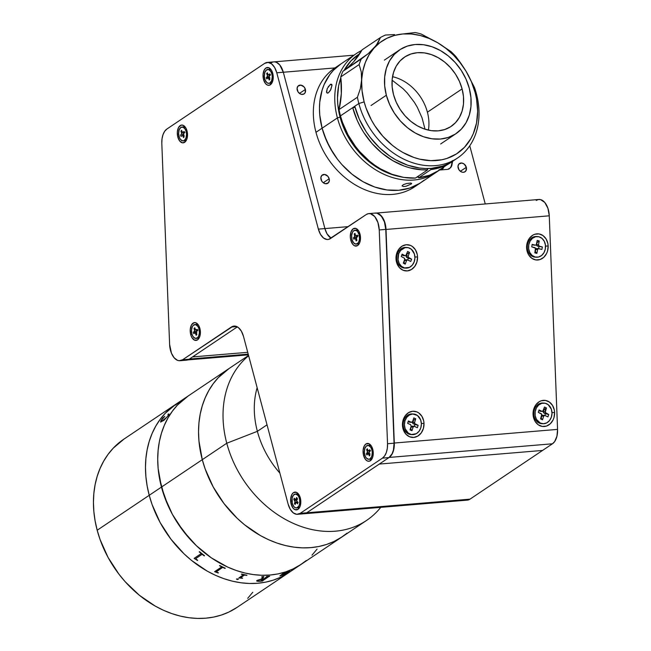 <?xml version="1.0" encoding="UTF-8"?>
<svg xmlns="http://www.w3.org/2000/svg" width="651" height="651" viewBox="0 0 651 651"><rect width="100%" height="100%" fill="white"/><g stroke="black" fill="none" stroke-linecap="round" stroke-linejoin="round"><path stroke-width="0.98" d="M306.255 560.552L299.924 565.158L293.064 568.933L285.74 571.863L278.026 573.905L269.986 575.036L261.702 575.264L253.255 574.573L244.727 572.97L236.199 570.479L227.752 567.111L211.429 557.907L196.39 545.717L183.208 530.996L172.385 514.331L164.345 496.347L159.389 477.736L158.136 468.427L157.721 459.224L158.136 450.223L159.389 441.508L161.464 433.167L164.345 425.282L167.999 417.926L172.385 411.163L177.471 405.06L188.269 395.914L177.471 405.06L172.385 411.163L167.999 417.926L164.345 425.282L161.464 433.167L159.389 441.508L158.136 450.223L157.721 459.224L158.136 468.427L161.464 487.078A101.385 79.682 -123.9 0 1 188.212 395.954A101.385 79.682 56.1 0 0 161.464 487.078A101.385 79.682 56.1 0 0 301.242 564.295A101.385 79.682 -123.9 0 1 161.464 487.078L202.282 459.671L161.464 487.078L167.991 505.461L172.385 514.331L177.471 522.867L189.531 538.637L196.39 545.717L211.429 557.907L227.752 567.111L236.199 570.479L244.727 572.97L253.255 574.573L261.702 575.264L269.986 575.036L278.026 573.905L285.74 571.863L293.064 568.933L301.299 564.254M123.983 439.075L113.184 448.222L108.099 454.325L103.712 461.079L100.059 468.443L97.186 476.329L95.111 484.67L93.858 493.385L93.435 502.385L93.858 511.588L95.111 520.898L97.186 530.24L149.225 495.297L97.186 530.24A101.385 79.682 56.1 0 0 236.956 607.456L288.995 572.514A101.385 79.682 -123.9 0 1 149.225 495.297A101.385 79.682 56.1 0 0 288.995 572.514L342.06 536.888A101.385 79.682 -123.9 0 1 202.282 459.671L198.954 441.02L198.539 431.816L198.954 422.816L200.207 414.109L202.282 405.768L205.163 397.883L208.808 390.519L213.202 383.756L218.288 377.661L229.079 368.515L218.288 377.661L213.202 383.756L208.808 390.519L205.163 397.883L202.282 405.768L200.207 414.109L198.954 422.816L198.539 431.816L198.954 441.02L202.282 459.671A101.385 79.682 -123.9 0 1 229.03 368.547A101.385 79.682 56.1 0 0 202.282 459.671A101.385 79.682 56.1 0 0 342.06 536.888L366.546 520.45A101.385 79.682 -123.9 0 1 226.768 443.233A101.385 79.682 56.1 0 0 295.847 524.478A101.385 79.682 56.1 0 0 380.745 507.357A101.385 79.682 -123.9 0 1 366.546 520.45M347.064 533.153L340.742 537.75L333.882 541.534L326.558 544.456L318.844 546.498L310.804 547.637L302.52 547.865L294.073 547.174L285.545 545.571L277.017 543.072L268.57 539.712L260.286 535.504L244.524 524.755L237.2 518.31L224.017 503.597L213.194 486.924L205.155 468.94L202.282 459.671L205.155 468.94L213.194 486.924L224.017 503.597L237.2 518.31L244.524 524.755L260.286 535.504L268.57 539.712L277.017 543.072L285.545 545.571L294.073 547.174L302.52 547.865L310.804 547.637L318.844 546.498L326.558 544.456L333.882 541.534L342.109 536.855M311.984 555.181L317.078 549.086L311.984 555.181M260.245 579.455A101.385 79.682 56.1 0 0 260.262 579.414L258.113 580.602L259.497 581.091A101.385 79.682 56.1 0 0 260.205 581.042L263.761 579.008A101.385 79.682 -123.9 0 1 262.345 579.105L260.221 579.463M176.022 404.141L165.224 413.287L160.138 419.382L155.752 426.145L152.098 433.501L149.225 441.394L147.15 449.735L145.897 458.442L145.474 467.442L145.897 476.646L147.15 485.963L149.225 495.297L161.464 487.078L149.225 495.297A101.385 79.682 -123.9 0 1 175.973 404.173L123.934 439.108A101.385 79.682 56.1 0 0 97.186 530.24L100.059 539.508L108.099 557.492L118.921 574.158L125.244 581.799L139.428 595.315L155.19 606.065L163.466 610.272L171.913 613.633L180.441 616.131L188.969 617.734L197.416 618.426L205.7 618.198L213.74 617.058L221.462 615.016L228.786 612.095L237.013 607.416M247.705 598.342L252.791 592.247M179.407 402.017L183.452 399.185A101.385 79.682 -123.9 0 1 183.696 399.014L178.26 403.392L179.407 402.017A101.385 79.682 56.1 0 0 175.973 404.173A101.385 79.682 -123.9 0 1 179.375 402.041L178.984 402.269M197.383 560.495A101.385 79.682 -123.9 0 1 196.651 559.933L194.258 558.477A101.385 79.682 -123.9 0 1 194.128 558.371L201.004 553.741L200.695 553.098A101.385 79.682 -123.9 0 1 199.239 551.885L199.54 551.682A101.385 79.682 56.1 0 0 204.52 555.694L204.227 555.897A101.385 79.682 -123.9 0 1 202.73 554.742L201.9 554.457L195.935 558.452L196.203 559.152A101.385 79.682 56.1 0 0 197.676 560.291L197.383 560.495M218.142 573.026A101.385 79.682 -123.9 0 1 217.344 572.652L214.749 571.741A101.385 79.682 -123.9 0 1 214.602 571.668L221.421 567.094L221.112 566.557A101.385 79.682 -123.9 0 1 219.501 565.711L219.794 565.516A101.385 79.682 56.1 0 0 225.279 568.225L224.986 568.429A101.385 79.682 -123.9 0 1 223.35 567.664L222.463 567.526L216.498 571.529L216.824 572.066A101.385 79.682 56.1 0 0 218.435 572.823L218.142 573.026M244.206 575.199L240.829 577.47L241.114 577.852A101.385 79.682 56.1 0 0 242.62 578.145L242.318 578.348A101.385 79.682 -123.9 0 1 241.611 578.21L239.015 577.925A101.385 79.682 -123.9 0 1 238.876 577.893L243.271 574.939L242.888 574.613A101.385 79.682 -123.9 0 1 241.383 574.247L241.676 574.044A101.385 79.682 56.1 0 0 246.981 575.215L246.688 575.419A101.385 79.682 -123.9 0 1 245.183 575.118L244.206 575.199M237.2 579.553L236.744 578.894L238.559 579.048L237.2 579.553M257.023 580.423L261.482 578.991L262.508 577.014L262.117 576.827A101.385 79.682 -123.9 0 1 261.718 576.835L262.011 576.631A101.385 79.682 56.1 0 0 263.875 576.607L262.662 578.902A101.385 79.682 56.1 0 0 264.054 578.804L266.755 576.648A101.385 79.682 -123.9 0 1 266.373 576.672L266.674 576.477A101.385 79.682 56.1 0 0 269.685 576.216L269.392 576.412A101.385 79.682 -123.9 0 1 269.009 576.452L262.459 580.855A101.385 79.682 56.1 0 0 262.841 580.814L262.54 581.009A101.385 79.682 -123.9 0 1 258.748 581.319L256.836 581.156L257.023 580.423M284.463 573.995L287.124 572.066A101.385 79.682 -123.9 0 1 286.814 572.18L287.115 571.985A101.385 79.682 56.1 0 0 289.654 570.919L289.361 571.122A101.385 79.682 -123.9 0 1 289.06 571.252L284.772 574.076A101.385 79.682 56.1 0 0 285.293 573.856L284.992 574.052A101.385 79.682 -123.9 0 1 284.56 574.247L283.234 574.849A101.385 79.682 -123.9 0 1 283.104 574.906L279.881 575.964L282.925 573.572A101.385 79.682 -123.9 0 1 282.615 573.669L282.908 573.466A101.385 79.682 56.1 0 0 285.537 572.579L285.236 572.782A101.385 79.682 -123.9 0 1 284.926 572.888L280.768 575.582L284.463 573.995M248.56 355.438L175.973 404.173A101.385 79.682 56.1 0 0 149.225 495.297L152.098 504.566L160.138 522.55L170.961 539.223L184.143 553.936L191.467 560.381L207.23 571.13L215.505 575.329L223.952 578.698L232.48 581.197L241.008 582.791L249.455 583.483L257.739 583.263L265.779 582.124L273.501 580.082L280.825 577.152L289.052 572.481M268.106 576.729L262.223 580.684L268.106 576.729M261.775 576.794A101.344 79.658 56.1 0 0 262.109 576.794L262.499 576.892M262.687 578.861A101.344 79.658 -123.9 0 1 262.654 578.861L263.867 576.566M266.438 576.631A101.344 79.658 56.1 0 0 266.747 576.615L267.097 576.688M262.101 580.806L269.001 576.42A101.344 79.658 56.1 0 0 269.376 576.379L269.604 576.225M256.665 580.749L258.74 581.278A101.344 79.658 56.1 0 0 262.532 580.977L262.76 580.822M258.081 580.895L259.253 579.781L262.337 579.064A101.344 79.658 56.1 0 0 263.745 578.967L263.688 579.008M266.674 576.477A101.385 79.682 56.1 0 0 269.685 576.216M168.601 415.126L163.995 420.31L160.585 422.027L162.66 418.04L164.776 416.388L161.261 420.334L161.033 421.018L162.294 420.815L166.99 417.071L168.617 414.736L167.901 414.459L168.267 414.052L169.024 414.012L168.601 415.126M164.809 416.412L162.685 418.064L160.813 420.888L160.724 422.117M168.422 414.288L168.349 415.33L166.331 417.82L162.807 420.562L161.066 421.042M169.048 414.036L167.934 414.484M194.161 558.346A101.344 79.658 56.1 0 0 194.275 558.444L196.667 559.901A101.344 79.658 56.1 0 0 197.391 560.462L197.668 560.283M199.271 551.861A101.344 79.658 56.1 0 0 200.72 553.073L201.061 553.635M195.951 558.428L201.916 554.432L202.746 554.709A101.344 79.658 56.1 0 0 204.243 555.864L204.512 555.685M180.685 401.431L178.374 403.091L180.685 401.431M284.674 574.076L289.044 571.22A101.344 79.658 56.1 0 0 289.337 571.09L289.451 571.017M283.218 574.817L284.536 574.206A101.344 79.658 56.1 0 0 284.975 574.019L285.081 573.946M279.865 575.932L283.722 574.442M282.729 573.588A101.344 79.658 56.1 0 0 282.908 573.531L283.218 573.515M280.915 575.565L284.91 572.856A101.344 79.658 56.1 0 0 285.219 572.742L285.382 572.636M286.969 572.083A101.344 79.658 56.1 0 0 287.107 572.026L287.384 571.985M179.351 402.172L177.552 403.832M176.73 404.051L175.664 405.044M182.874 399.673L179.351 402.058M183.932 398.908L183.72 399.047A101.344 79.658 56.1 0 0 183.476 399.218L183.899 398.941M181.954 400.357L181.393 400.894M180.709 401.464L178.415 403.075M236.484 579.081L237.469 579.536L238.559 579.008M240.715 577.657L244.288 575.118L245.175 575.085A101.344 79.658 56.1 0 0 246.688 575.378L246.941 575.207M238.917 577.868A101.344 79.658 56.1 0 0 239.015 577.893L241.602 578.178A101.344 79.658 56.1 0 0 242.318 578.316L242.579 578.137M241.423 574.223A101.344 79.658 56.1 0 0 242.888 574.581L243.303 574.849M214.635 571.651A101.344 79.658 56.1 0 0 214.757 571.708L217.353 572.62A101.344 79.658 56.1 0 0 218.142 572.994L218.41 572.815M219.533 565.695A101.344 79.658 56.1 0 0 221.12 566.525L221.486 567.013M216.425 571.765L222.471 567.493L223.358 567.631A101.344 79.658 56.1 0 0 224.994 568.396L225.254 568.217M466.319 167.307L460.371 171.294L466.319 167.307A4.972 3.906 -123.9 0 1 465.009 171.774A4.972 3.906 -123.9 0 1 458.158 167.991A4.972 3.906 -123.9 0 1 459.468 163.523A4.972 3.906 -123.9 0 1 466.319 167.307L464.244 164.117L461.819 163.019L458.939 163.971L457.987 166.184L458.939 169.748L460.998 171.709L462.649 172.279L464.244 172.149L465.994 170.7L466.319 167.307M329.178 178.765L323.238 182.752L329.178 178.765A4.972 3.906 -123.9 0 1 327.868 183.232A4.972 3.906 -123.9 0 1 321.016 179.44A4.972 3.906 -123.9 0 1 322.326 174.981A4.972 3.906 -123.9 0 1 329.178 178.765L327.803 176.234L324.678 174.476L321.797 175.42L320.853 177.633L321.797 181.198L323.083 182.638L325.516 183.737L328.397 182.785L329.341 180.571L329.178 178.765M305.409 89.431L299.468 93.418L305.409 89.431A4.972 3.906 -123.9 0 1 304.098 93.89A4.972 3.906 -123.9 0 1 297.247 90.107A4.972 3.906 -123.9 0 1 298.557 85.639A4.972 3.906 -123.9 0 1 305.409 89.431L304.033 86.9L300.908 85.135L298.028 86.087L297.084 88.3L298.028 91.864L300.087 93.825L301.747 94.395L304.033 93.939L305.091 92.816L305.409 89.431M192.558 356.927L247.73 352.321L192.558 356.927L237.338 326.867L189.156 359.214L182.622 359.759A15.901 9.008 85.2 0 1 179.985 360.719A15.901 9.008 85.2 0 1 170.497 350.352A15.901 9.008 85.2 0 1 169.61 344.379L161.814 143.415A15.901 9.008 85.2 0 1 166.9 129.02L164.687 131.274L163.019 134.627L162.026 138.793L161.814 143.415L169.61 344.379L171.433 353.151L174.077 357.7L177.422 360.296L179.196 360.727L182.622 359.759L189.156 359.214L237.338 326.867M184.021 136.881L183.997 136.295M331.074 238.16L327.046 233.864L324.914 228.582L318.38 229.128L320.52 234.409L323.571 238.054L327.079 239.503L328.836 239.324L366.228 214.553L330.505 238.535A15.901 9.008 85.2 0 1 327.868 239.495A15.901 9.008 85.2 0 1 318.38 229.128L276.781 72.79L274.649 67.509L271.589 63.871L268.082 62.423L264.656 63.383A15.901 9.008 85.2 0 1 267.292 62.423A15.901 9.008 85.2 0 1 276.781 72.79L318.38 229.128L324.914 228.582A15.901 9.008 -94.8 0 0 331.074 238.16A15.901 9.008 85.2 0 1 324.914 228.582L348.228 226.638L324.914 228.582L283.315 72.245L334.923 67.94L283.315 72.245A15.901 9.008 -94.8 0 0 273.827 61.878A15.901 9.008 85.2 0 1 283.315 72.245L276.781 72.79L283.315 72.245L279.735 64.897L276.39 62.301L274.616 61.878M271.19 62.838A15.901 9.008 85.2 0 1 273.827 61.878L267.292 62.423M469.762 145.759L485.247 203.958L469.762 145.759M425.03 129.215L422.043 117.847L417.315 107.269L414.321 102.248L407.225 92.971L403.189 88.813L392.097 80.171M536.261 200.435L538.353 199.548L540.558 199.605L544.773 202.453L547.93 208.312L549.273 215.815L557.565 429.391L394.303 443.03L386.019 229.453L549.273 215.815L386.019 229.453L384.668 221.95L383.276 218.712L379.484 214.228L377.189 213.211A15.901 9.008 85.2 0 1 386.019 229.453L394.294 445.365L393.098 451.81L391.422 455.171L389.208 457.425L379.313 464.073L542.568 450.435L469.989 499.162L306.727 512.801A15.901 9.008 85.2 0 1 304.09 513.761A15.901 9.008 -94.8 0 0 306.727 512.801L379.313 464.073L542.568 450.435L552.471 443.787A15.901 9.008 -94.8 0 0 557.565 429.391L394.303 443.03A15.901 9.008 85.2 0 1 389.208 457.425L552.471 443.787L554.685 441.533L556.947 436.17L557.565 429.391L549.273 215.815A15.901 9.008 -94.8 0 0 538.898 199.475L375.635 213.113M297.564 514.306L467.353 500.123A15.901 9.008 -94.8 0 0 469.989 499.162L300.201 513.346L382.446 458.125L388.972 457.58A15.901 9.008 -94.8 0 0 394.067 443.185L387.532 443.738A15.901 9.008 85.2 0 1 382.446 458.125L388.972 457.58L306.727 512.801L300.201 513.346A15.901 9.008 85.2 0 1 297.564 514.306A15.901 9.008 85.2 0 1 288.076 503.939L243.507 336.437L288.076 503.939L290.208 509.22L293.267 512.866L296.775 514.314L300.201 513.346L382.446 458.125L384.66 455.871L386.328 452.518L387.321 448.352L387.532 443.738L394.067 443.185L385.766 229.396A15.901 9.008 -94.8 0 0 375.391 213.048L368.865 213.593A15.901 9.008 85.2 0 1 379.24 229.941L385.766 229.396L384.424 221.893L381.266 216.026L377.051 213.178L374.846 213.129M466.564 500.131L469.989 499.162L552.471 443.787L389.208 457.425L379.313 464.073L542.568 450.435M268.92 76.899A4.769 2.702 -94.8 0 0 269.107 77.77L269.107 77.77A4.769 2.702 -94.8 0 0 269.107 77.778M269.302 78.397A4.769 2.702 -94.8 0 0 269.774 79.406M263.533 79.495L264.802 79.105L263.533 79.495A8.943 5.07 85.2 0 1 264.811 69.079A8.943 5.07 85.2 0 1 271.052 69.649A8.943 5.07 85.2 0 1 272.72 73.327A8.943 5.07 85.2 0 1 272.134 82.596A8.943 5.07 85.2 0 1 263.533 79.495L263.069 74.32L264.306 69.852L265.893 68.038L268.822 67.737L271.516 70.357L272.72 73.327L273.184 78.502L271.939 82.97L269.416 85.232L267.423 85.086L265.543 83.629L263.533 79.495M266.633 78.535L267.415 78.291L266.633 78.535M296.604 501.986A4.769 2.702 -94.8 0 0 296.693 502.36L296.197 502.515L296.693 502.36A4.769 2.702 -94.8 0 0 296.718 502.474M291.119 504.086L292.389 503.695L291.119 504.086A8.943 5.07 85.2 0 1 292.405 493.67A8.943 5.07 85.2 0 1 298.638 494.239A8.943 5.07 85.2 0 1 300.306 497.925A8.943 5.07 85.2 0 1 299.72 507.194A8.943 5.07 85.2 0 1 291.119 504.086L290.655 498.918L291.892 494.443L293.479 492.628L296.408 492.327L299.102 494.955L300.306 497.925L300.77 503.093L300.111 506.258L297.938 509.383L295.017 509.684L293.129 508.219L291.119 504.086M294.634 503.003L295.993 502.58L294.634 503.003M363.567 455.448L364.837 455.057L363.567 455.448A8.943 5.07 85.2 0 1 364.845 445.032A8.943 5.07 85.2 0 1 371.086 445.601A8.943 5.07 85.2 0 1 372.746 449.28A8.943 5.07 85.2 0 1 372.169 458.548A8.943 5.07 85.2 0 1 363.567 455.448L363.103 450.272L364.34 445.805L365.927 443.99L368.857 443.689L371.55 446.309L373.096 450.972L372.982 456.107L371.973 458.922L369.451 461.177L367.457 461.038L365.577 459.582L363.567 455.448M183.395 135.318A4.769 2.702 -94.8 0 0 183.395 135.327L183.362 135.327A4.769 2.702 -94.8 0 1 183.216 134.44M183.59 135.945A4.769 2.702 -94.8 0 0 184.062 136.954M177.821 137.044L179.09 136.653L177.821 137.044A8.943 5.07 85.2 0 1 179.106 126.628A8.943 5.07 85.2 0 1 185.34 127.197A8.943 5.07 85.2 0 1 187.008 130.875A8.943 5.07 85.2 0 1 186.422 140.144A8.943 5.07 85.2 0 1 177.821 137.044L177.357 131.868L178.594 127.401L181.124 125.147L183.11 125.285L185.804 127.905L187.008 130.875L187.512 134.318L186.821 139.208L185.494 141.576L182.711 142.878L179.831 141.177L177.821 137.044M180.921 136.083L181.702 135.839L180.921 136.083M356.398 238.591A4.769 2.702 -94.8 0 0 356.569 239.153L355.682 239.251L356.146 240.951L356.886 240.292M350.808 240.26L352.077 239.869L350.808 240.26A8.943 5.07 85.2 0 1 352.093 229.844A8.943 5.07 85.2 0 1 358.327 230.413A8.943 5.07 85.2 0 1 359.995 234.1A8.943 5.07 85.2 0 1 359.409 243.368A8.943 5.07 85.2 0 1 350.808 240.26L350.303 236.826L350.995 231.927L353.167 228.802L356.097 228.501L358.791 231.129L359.995 234.1L360.459 239.267L359.8 242.432L357.627 245.557L354.697 245.858L352.818 244.394L350.808 240.26M190.702 334.598L191.972 334.207L190.702 334.598A8.943 5.07 85.2 0 1 191.98 324.182A8.943 5.07 85.2 0 1 198.221 324.751A8.943 5.07 85.2 0 1 199.881 328.43A8.943 5.07 85.2 0 1 199.304 337.698A8.943 5.07 85.2 0 1 190.702 334.598L190.238 329.422L191.475 324.955L193.998 322.701L195.992 322.839L198.677 325.459L200.231 330.122L200.117 335.257L199.108 338.072L197.522 339.887L194.592 340.188L191.899 337.568L190.702 334.598M179.985 360.719L186.52 360.174A15.901 9.008 -94.8 0 0 189.156 359.214L187.488 360.003L183.948 359.751M301.527 513.338L303.301 513.769L306.727 512.801L388.972 457.58L392.105 453.771L393.448 449.971L394.067 443.185L385.766 229.396L379.24 229.941L377.889 222.439L374.74 216.571L370.525 213.723L368.32 213.674L366.228 214.553A15.901 9.008 85.2 0 1 368.865 213.593M231.382 327.03A15.901 9.008 85.2 0 1 234.018 326.07A15.901 9.008 85.2 0 1 243.507 336.437L241.366 331.156L238.315 327.51L234.808 326.061L233.05 326.241L182.622 359.759L231.382 327.03L236.777 326.574L231.382 327.03M264.656 63.383L166.9 129.02L264.656 63.383M324.914 228.582L283.315 72.245L324.914 228.582M379.24 229.941L387.532 443.738L379.24 229.941M196.041 331.579A4.769 2.702 -94.8 0 0 196.244 332.759M356.138 237.143A4.769 2.702 -94.8 0 0 356.349 238.437M296.84 497.795A4.769 2.702 -94.8 0 0 296.563 498.739M533.063 414.329L533.763 414.052L533.063 414.329A13.118 10.782 -86.9 0 1 543.333 400.349A13.118 10.782 -86.9 0 1 554.611 412.531A13.118 10.782 -86.9 0 1 544.35 426.511A13.118 10.782 -86.9 0 1 533.063 414.329L533.69 409.251L535.863 404.816L539.248 401.683L541.241 400.772L545.44 400.422L549.403 402.049L552.52 405.41L554.31 409.992L554.611 412.531L551.983 412.596L554.611 412.531L553.993 417.6L553.081 419.952L550.25 423.809L546.441 426.088L542.234 426.438L538.279 424.81L535.163 421.449L533.372 416.868L533.063 414.329M402.456 425.241L403.156 424.957L402.456 425.241A13.118 10.782 -86.9 0 1 412.726 411.253A13.118 10.782 -86.9 0 1 424.004 423.435A13.118 10.782 -86.9 0 1 413.743 437.423A13.118 10.782 -86.9 0 1 402.456 425.241L403.083 420.164L405.256 415.72L408.641 412.596L412.726 411.253L416.884 411.904L418.796 412.962L421.905 416.323L423.703 420.904L424.004 423.435L421.376 423.508L424.004 423.435L423.378 428.513L421.213 432.956L417.828 436.08L413.743 437.423L409.577 436.772L405.972 434.225L403.474 430.173L402.456 425.241M395.995 258.732L396.695 258.447L395.995 258.732A13.118 10.782 -86.9 0 1 406.265 244.743A13.118 10.782 -86.9 0 1 417.543 256.925A13.118 10.782 -86.9 0 1 407.282 270.914A13.118 10.782 -86.9 0 1 395.995 258.732L396.622 253.654L398.794 249.211L402.18 246.086L406.265 244.743L410.423 245.394L412.335 246.452L415.452 249.813L417.242 254.395L417.543 256.925L414.915 256.999L417.543 256.925L416.917 262.003L414.752 266.446L411.367 269.571L407.282 270.914L403.115 270.263L399.511 267.716L397.012 263.663L395.995 258.732M526.602 247.819L527.302 247.543L526.602 247.819A13.118 10.782 -86.9 0 1 536.872 233.839A13.118 10.782 -86.9 0 1 548.158 246.021A13.118 10.782 -86.9 0 1 537.889 260.001A13.118 10.782 -86.9 0 1 526.602 247.819L527.229 242.742L529.401 238.307L532.787 235.174L534.78 234.262L538.987 233.912L542.942 235.54L546.059 238.901L547.849 243.482L548.158 246.021L545.522 246.086L548.158 246.021L547.532 251.091L546.62 253.442L543.788 257.3L539.98 259.578L535.773 259.928L531.818 258.301L528.702 254.94L527.619 252.759L526.602 247.819M545.465 410.871A6.762 5.55 93.1 0 0 544.7 409.113M248.21 354.128L189.417 359.043L248.21 354.128M544.065 403.091L542.82 403.018A10.335 8.496 93.1 0 0 533.975 411.237A10.335 8.496 93.1 0 0 539.044 422.987A10.335 8.496 93.1 0 0 541.689 423.663L542.934 423.736A10.335 8.496 -86.9 0 1 540.289 423.06L539.044 422.987L540.289 423.06A10.335 8.496 -86.9 0 1 535.22 411.302A10.335 8.496 -86.9 0 1 544.065 403.091A10.335 8.496 -86.9 0 1 546.71 403.766A10.335 8.496 -86.9 0 1 551.779 415.517A10.335 8.496 -86.9 0 1 542.934 423.736M541.762 415.257L540.558 418.894L542.495 419.805L540.924 417.796L542.495 419.805L540.558 418.894L541.762 414.345L538.263 412.319L541.225 413.719A1.196 0.976 -86.9 0 1 541.762 415.257M540.525 411.318L538.833 410.618L542.771 411.318L544.513 407.021L546.449 407.925L545.237 412.474L548.736 414.5L547.947 416.876L544.602 415.403L543.699 416.168L541.835 416.062L543.113 415.379A1.196 0.976 93.1 0 0 541.835 416.062L543.699 416.168A1.196 0.976 -86.9 0 1 544.985 415.476L547.947 416.876L548.736 414.5L545.432 413.719L544.863 415.436L545.432 413.719L548.736 414.5L545.774 413.108L543.902 413.003L545.432 413.719L543.902 413.003L545.774 413.108A1.196 0.976 -86.9 0 1 545.237 411.562L543.365 411.465A1.196 0.976 93.1 0 0 543.902 413.003L543.292 411.92L543.992 409.593L546.449 407.925L544.513 407.021L543.3 410.651A1.196 0.976 -86.9 0 1 542.023 411.342L540.151 411.237A1.196 0.976 93.1 0 0 540.46 411.318L542.324 411.416M539.052 409.943L538.263 412.319L539.052 409.943L542.023 411.342L539.052 409.943M540.289 423.06L543.544 423.736L546.791 422.849L549.542 420.522L551.373 417.112L551.999 413.133L551.34 409.202L548.191 404.67L545.115 403.229L541.803 403.335L538.743 404.979L536.408 407.9L535.155 411.668L535.171 415.696L536.457 419.374L540.289 423.06M543.699 416.168L542.495 419.805L543.699 416.168M541.835 416.062L541.217 417.934L541.835 416.062M413.458 413.995L412.213 413.93A10.335 8.496 93.1 0 0 403.718 420.733L404.963 420.798A10.335 8.496 -86.9 0 1 413.458 413.995A10.335 8.496 -86.9 0 1 420.815 427.837A10.335 8.496 -86.9 0 1 412.327 434.64A10.335 8.496 -86.9 0 1 404.963 420.798L403.718 420.733A10.335 8.496 93.1 0 0 411.082 434.575L412.327 434.64M414.402 426.356L417.389 427.683L418.145 425.29L414.825 424.542L414.272 426.307L414.825 424.542L418.145 425.29L417.389 427.683L414.028 426.283L413.133 427.072L411.269 426.966L410.675 428.846L411.977 430.734L413.133 427.072L411.977 430.734L410.39 428.724L411.269 426.966L413.133 427.072A1.196 0.976 -86.9 0 1 414.402 426.356M409.886 422.255L408.193 421.596L409.512 422.182L412.441 421.97L413.808 417.909L415.753 418.772L414.597 422.434L412.734 422.336A1.196 0.976 93.1 0 0 413.295 423.858L415.159 423.964A1.196 0.976 -86.9 0 1 414.597 422.434L415.753 418.772L413.328 420.448L412.734 422.336L414.597 422.434L414.833 423.72L418.145 425.29L412.97 423.622L413.328 420.448L415.753 418.772L413.808 417.909L412.644 421.571A1.196 0.976 -86.9 0 1 411.383 422.287L409.512 422.182A1.196 0.976 93.1 0 0 410.097 422.214M411.383 422.287L408.389 420.961L407.64 423.345L410.626 424.672L407.64 423.345L408.389 420.961L411.383 422.287M410.032 429.863L411.977 430.734L410.032 429.863L411.188 426.202L410.032 429.863M420.815 427.837L421.392 423.858L420.668 419.936L417.446 415.476L412.693 413.995L409.455 414.964L406.745 417.348L404.963 420.798L404.393 424.786L405.117 428.7L408.34 433.159L411.432 434.534L416.331 433.68L419.041 431.287L420.815 427.837M411.188 426.202L410.626 424.672M412.539 426.25L411.269 426.966A1.196 0.976 93.1 0 1 412.539 426.25M406.997 247.486L405.752 247.421A10.335 8.496 93.1 0 0 397.452 253.662L398.697 253.735A10.335 8.496 -86.9 0 1 406.997 247.486A10.335 8.496 -86.9 0 1 414.166 261.889A10.335 8.496 -86.9 0 1 405.866 268.131A10.335 8.496 -86.9 0 1 398.697 253.735L397.452 253.662A10.335 8.496 93.1 0 0 404.621 268.066L405.866 268.131M407.843 259.952L410.757 261.482L411.627 259.147L408.34 258.301L407.746 259.904L408.34 258.301L411.627 259.147L410.757 261.482L407.469 259.855L406.541 260.579L404.678 260.473L403.994 262.312L405.215 264.151L406.541 260.579L405.215 264.151L403.685 262.15L404.678 260.473L406.541 260.579A1.196 0.976 -86.9 0 1 407.843 259.952M403.522 255.664L401.83 254.866L403.156 255.566L405.768 255.68L407.648 251.465L409.552 252.466L408.226 256.046L406.354 255.949A1.196 0.976 93.1 0 0 406.842 257.511L408.706 257.609A1.196 0.976 -86.9 0 1 408.226 256.046L409.552 252.466L407.038 254.102L406.354 255.949L408.226 256.046L408.397 257.348L411.627 259.147L408.706 257.609L406.842 257.511L408.34 258.301L406.33 256.86L407.038 254.102L409.552 252.466L407.648 251.465L406.322 255.046A1.196 0.976 -86.9 0 1 405.02 255.672L403.156 255.566A1.196 0.976 93.1 0 0 403.498 255.664L405.361 255.762M405.02 255.672L402.106 254.134L401.236 256.47L402.106 254.134L405.02 255.672M403.311 263.15L405.215 264.151L403.311 263.15L404.637 259.57L403.311 263.15M404.157 258.008A1.196 0.976 -86.9 0 1 404.637 259.57L404.466 258.268L401.236 256.47M414.166 261.889L414.923 257.942L414.394 253.98L411.391 249.292L408.372 247.705L405.06 247.649L400.634 250.407L398.697 253.735L398.046 259.692L399.209 263.435L401.472 266.324L404.491 267.919L409.414 267.406L412.229 265.209L414.166 261.889M405.972 259.847L404.678 260.473A1.196 0.976 93.1 0 1 405.972 259.847M536.977 236.573A10.335 8.496 93.1 0 0 536.359 236.508A10.335 8.496 93.1 0 0 527.391 245.541A10.335 8.496 93.1 0 0 533.885 256.95A10.335 8.496 93.1 0 0 535.228 257.153L536.473 257.218A10.335 8.496 -86.9 0 1 535.13 257.015L533.885 256.95L535.13 257.015A10.335 8.496 -86.9 0 1 528.628 245.606A10.335 8.496 -86.9 0 1 537.604 236.582A10.335 8.496 -86.9 0 1 538.955 236.785A10.335 8.496 -86.9 0 1 545.448 248.194A10.335 8.496 -86.9 0 1 536.473 257.218M535.561 249.056L534.845 252.865L536.88 253.385L535.13 251.367L536.88 253.385L534.845 252.865L535.439 248.153L531.712 246.851L534.829 247.64A1.196 0.976 -86.9 0 1 535.561 249.056M533.82 245.053L532.111 244.711L535.683 245.158L536.318 244.654L537.197 240.414L539.24 240.935L537.018 242.685L539.24 240.935L538.515 244.752L536.652 244.646L538.515 244.752L539.248 246.159L537.384 246.054L542.373 246.957L538.987 246.469L542.373 246.957L541.901 249.439L538.393 248.641L537.604 249.569L535.732 249.471L536.912 248.544A1.196 0.976 93.1 0 0 535.732 249.471L537.604 249.569A1.196 0.976 -86.9 0 1 538.776 248.649L541.901 249.439L542.373 246.957L539.248 246.159A1.196 0.976 -86.9 0 1 538.515 244.752L539.24 240.935L537.197 240.414L536.481 244.231A1.196 0.976 -86.9 0 1 535.301 245.15L532.176 244.361L531.712 246.851L532.176 244.361L535.301 245.15L533.438 245.053A1.196 0.976 93.1 0 0 533.747 245.069M538.987 246.469L538.58 248.625L538.987 246.469L537.384 246.054L538.987 246.469M536.652 244.646A1.196 0.976 93.1 0 0 537.384 246.054L536.636 245.11L537.018 242.685L536.652 244.646M535.13 257.015L538.442 257.055L541.542 255.542L543.959 252.718L545.318 249.007L545.424 244.979L544.252 241.236L541.974 238.364L538.955 236.785L535.643 236.752L532.534 238.258L530.126 241.082L528.758 244.792L528.661 248.82L529.833 252.564L532.103 255.436L535.13 257.015M537.604 249.569L536.88 253.385L537.604 249.569M535.732 249.471L535.366 251.432L535.732 249.471M199.938 328.649L198.921 328.739A6.958 3.939 85.2 0 1 196.032 338.439A6.958 3.939 85.2 0 1 191.988 334.264A6.958 3.939 85.2 0 1 194.877 324.564A6.958 3.939 85.2 0 1 198.921 328.739L199.938 328.649M196.032 338.439L197.505 338.308A6.958 3.939 -94.8 0 0 199.662 336.852M195.56 329.935L194.535 330.016A1.196 0.675 85.2 0 1 194.275 331.587L196.236 331.424A1.196 0.675 -94.8 0 0 196.553 330.09M196.008 331.603L194.275 331.587L193.363 332.311L196.008 331.603M196.374 332.986A1.196 0.675 85.2 0 1 196.635 331.416L196.293 332.531L196.879 334.655L196.13 335.257L195.446 333.206L194.69 332.97A1.196 0.675 85.2 0 1 194.926 332.873A1.196 0.675 85.2 0 1 195.617 333.581L196.529 333.507L195.617 333.581L196.13 335.257L196.862 334.598M197.318 329.943L196.211 330.033A1.196 0.675 85.2 0 1 195.984 330.13A1.196 0.675 85.2 0 1 195.292 329.422L194.779 327.746L195.699 330.049L197.123 329.308L197.546 330.692L196.635 331.416M198.718 325.533A6.958 3.939 -94.8 0 0 196.342 324.442L194.877 324.564M191.988 334.264L192.989 336.494L195.137 338.333L197.391 337.869L198.571 336.323L199.409 332.742L198.921 328.739L197.92 326.509L195.772 324.67L193.518 325.134L192.338 326.68L191.5 330.26L191.988 334.264M194.69 332.97L193.778 333.694L193.363 332.311L194.6 330.928L194.031 328.348L194.779 327.746M186.845 130.322L185.779 130.412A6.958 3.939 85.2 0 1 183.159 140.876A6.958 3.939 85.2 0 1 179.375 137.483A6.958 3.939 85.2 0 1 181.995 127.01A6.958 3.939 85.2 0 1 185.779 130.412L186.845 130.322M183.159 140.876L184.624 140.754A6.958 3.939 -94.8 0 0 186.788 139.298M182.15 131.592L180.954 131.087L181.572 132.658L183.533 132.495L181.572 132.658A1.196 0.675 85.2 0 1 181.426 134.285L183.387 134.122A1.196 0.675 -94.8 0 0 183.533 132.495L183.558 135.31M184.2 136.808L183.582 135.237L184.2 136.808L183.509 137.573L182.695 135.66L181.938 135.587A1.196 0.675 85.2 0 1 182.239 135.416A1.196 0.675 85.2 0 1 182.89 136.002L183.851 135.921M183.582 135.237A1.196 0.675 85.2 0 1 183.728 133.601L183.582 135.237M184.567 132.674L184.054 131.38L184.567 132.674L183.728 133.601M183.704 131.771L184.192 131.73M184.388 132.21L183.216 132.308A1.196 0.675 85.2 0 1 182.915 132.47A1.196 0.675 85.2 0 1 182.264 131.893L182.98 132.462L184.054 131.38M185.844 127.97A6.958 3.939 -94.8 0 0 183.468 126.888L181.995 127.01M179.375 137.483L180.522 139.501L182.752 140.876L184.257 140.494L185.974 138.11L186.544 134.326L186.17 131.64L185.258 129.313L183.175 127.222L180.897 127.401L179.18 129.785L178.61 133.569L179.375 137.483M181.092 136.515L181.938 135.587L181.092 136.515L180.587 135.221L181.694 133.561L180.954 131.087L181.645 130.322L182.264 131.893M272.557 72.774L271.483 72.863A6.958 3.939 85.2 0 1 268.863 83.336A6.958 3.939 85.2 0 1 265.087 79.935A6.958 3.939 85.2 0 1 267.707 69.462A6.958 3.939 85.2 0 1 271.483 72.863L272.557 72.774M268.863 83.336L270.336 83.206A6.958 3.939 -94.8 0 0 272.5 81.749M266.804 78.966L267.651 78.039A1.196 0.675 85.2 0 1 267.952 77.876A1.196 0.675 85.2 0 1 268.603 78.454L267.886 77.884L266.804 78.966L266.3 77.672L267.138 76.745L269.099 76.574A1.196 0.675 -94.8 0 0 269.245 74.946L267.284 75.109A1.196 0.675 85.2 0 1 267.138 76.745L266.3 77.672L269.099 76.574L267.138 76.745L267.398 75.549L266.666 73.539L267.862 74.043M269.213 80.024L269.913 79.259L269.213 80.024L268.603 78.454L269.563 78.372M269.913 79.259L269.294 77.689A1.196 0.675 85.2 0 1 269.441 76.061L269.18 77.249L269.913 79.259M270.279 75.125L269.766 73.832L270.279 75.125L269.441 76.061M267.358 72.774L266.666 73.539L267.358 72.774L267.976 74.344L267.358 72.774M269.416 74.222L269.905 74.181L269.416 74.222M270.1 74.662L268.928 74.759A1.196 0.675 85.2 0 1 268.627 74.922A1.196 0.675 85.2 0 1 267.976 74.344L268.684 74.914L269.766 73.832M271.557 70.43A6.958 3.939 -94.8 0 0 269.18 69.34L267.707 69.462M265.087 79.935L266.934 82.661L268.464 83.328L269.97 82.946L271.687 80.561L272.256 76.777L271.882 74.092L270.971 71.765L268.887 69.673L266.609 69.852L264.892 72.237L264.322 76.021L265.087 79.935M269.262 77.762L269.213 74.873M360.109 234.58L359.108 234.661A6.958 3.939 85.2 0 1 356.146 244.101A6.958 3.939 85.2 0 1 352.02 239.666A6.958 3.939 85.2 0 1 354.982 230.234A6.958 3.939 85.2 0 1 359.108 234.661L360.109 234.58M356.146 244.101L357.611 243.979A6.958 3.939 -94.8 0 0 359.775 242.514M355.658 235.54L354.673 235.621A1.196 0.675 85.2 0 1 354.38 237.159L356.333 236.997A1.196 0.675 -94.8 0 0 356.699 235.792M356.105 237.159L354.38 237.159L353.444 237.818L356.105 237.159M353.835 239.226L354.762 238.567L353.835 239.226L353.444 237.818L354.714 236.533L354.209 233.921L355.267 234.433M355.194 238.535L356.39 238.437M356.423 238.583L355.487 238.819M356.919 240.406L356.447 238.705A1.196 0.675 85.2 0 1 356.748 237.167L357.684 236.508L356.406 237.794L356.919 240.406L356.146 240.951L355.519 238.86L354.762 238.567M354.974 233.375L354.209 233.921L354.974 233.375L355.446 235.084L354.974 233.375M357.293 235.101L356.357 235.76L357.448 235.67L356.357 235.76A1.196 0.675 85.2 0 1 356.154 235.841A1.196 0.675 85.2 0 1 355.446 235.084L356.105 235.841L357.293 235.101L357.684 236.508M358.831 231.195A6.958 3.939 -94.8 0 0 356.455 230.112L354.982 230.234M352.02 239.666L353.615 242.839L355.861 244.109L358.009 243.026L359.018 241.163L359.507 238.681L359.108 234.661L357.513 231.487L356.04 230.389L353.77 230.69L352.549 232.138L351.621 235.646L352.02 239.666M372.502 448.466L371.412 448.555A6.958 3.939 85.2 0 1 372.014 455.505A6.958 3.939 85.2 0 1 368.897 459.28A6.958 3.939 85.2 0 1 365.227 456.148A6.958 3.939 85.2 0 1 364.625 449.19A6.958 3.939 85.2 0 1 367.742 445.414A6.958 3.939 85.2 0 1 371.412 448.555L372.502 448.466M368.897 459.28L370.37 459.158A6.958 3.939 -94.8 0 0 372.535 457.702M369.377 452.038A1.196 0.675 -94.8 0 0 369.247 450.972L367.286 451.135A1.196 0.675 85.2 0 1 367.188 452.779L369.141 452.616A1.196 0.675 -94.8 0 0 369.223 452.494M369.32 453.747L368.946 452.868L366.375 453.78L366.912 455.041L366.375 453.78L367.433 452.03L366.635 449.605L367.302 448.783L367.961 450.313L367.302 448.783M368.686 454.39L369.67 454.308L368.686 454.39L369.337 455.92L370.004 455.09L369.353 453.568A1.196 0.675 85.2 0 1 369.459 451.916L369.231 453.137L370.004 455.09L369.337 455.92L368.482 454.056L367.725 454.04A1.196 0.675 85.2 0 1 368.051 453.853A1.196 0.675 85.2 0 1 368.686 454.39M370.273 450.923L369.727 449.662L370.273 450.923L369.459 451.916M369.67 449.735L369.914 450.15L369.288 450.199L369.914 450.15A1.196 0.675 -94.8 0 0 370.028 450.354M370.11 450.557L368.914 450.655A1.196 0.675 85.2 0 1 368.588 450.85A1.196 0.675 85.2 0 1 367.961 450.313L368.678 450.826L369.727 449.662M371.583 446.374A6.958 3.939 -94.8 0 0 369.215 445.292L367.742 445.414M365.227 456.148L366.415 458.084L368.669 459.289L370.159 458.792L371.802 456.27L372.274 452.421L371.835 449.76L370.867 447.489L368.743 445.553L366.48 445.911L364.837 448.433L364.365 452.282L365.227 456.148M367.725 454.04L366.912 455.041M299.265 495.248L297.873 495.362A6.958 3.939 85.2 0 1 299.769 502.971A6.958 3.939 85.2 0 1 296.457 507.926A6.958 3.939 85.2 0 1 293.878 506.616A6.958 3.939 85.2 0 1 291.974 499.008A6.958 3.939 85.2 0 1 295.294 494.06A6.958 3.939 85.2 0 1 297.873 495.362L299.265 495.248M296.457 507.926L297.922 507.804A6.958 3.939 -94.8 0 0 300.087 506.34M295.163 504.484L295.684 503.011A1.196 0.675 85.2 0 1 296.181 502.515A1.196 0.675 85.2 0 1 296.62 502.743L295.863 502.694L295.163 504.484L294.415 503.605L295.025 501.701L293.796 499.39L294.228 498.17L293.796 499.39L296.433 500.033L296.669 499.374L296.433 500.033L293.796 499.39L294.7 500.464L296.653 500.302L294.7 500.464A1.196 0.675 85.2 0 1 294.944 502.124L296.905 501.962A1.196 0.675 -94.8 0 0 296.994 501.441M296.937 498.902L296.181 498.65M296.62 502.743L297.938 502.629L296.62 502.743L297.523 503.809L296.62 502.743M297.051 501.522A1.196 0.675 85.2 0 1 296.807 499.854L297.328 498.381L296.587 497.494L297.328 498.381L296.734 500.741L297.955 502.588L297.523 503.809M297.149 498.886L296.059 498.975A1.196 0.675 85.2 0 1 295.57 499.463A1.196 0.675 85.2 0 1 295.131 499.244L295.888 499.293L296.587 497.494M299.143 495.02A6.958 3.939 -94.8 0 0 296.766 493.938L295.294 494.06M293.878 506.616L295.342 507.747L296.889 507.845L298.85 506.079L299.631 503.882L299.712 499.887L299.029 497.348L297.873 495.362L295.627 494.052L293.471 495.077L292.12 498.096L292.307 503.41L293.878 506.616M294.228 498.17L295.131 499.244M296.88 502.458L296.97 501.075M257.373 431.328A83.491 65.621 56.1 0 0 279.865 473.098A83.491 65.621 -123.9 0 1 257.373 431.328L226.768 443.233L202.282 459.671L226.768 443.233A101.385 79.682 -123.9 0 1 248.641 355.739A101.385 79.682 56.1 0 0 226.768 443.233L257.373 431.328A83.491 65.621 -123.9 0 1 257.145 387.695A83.491 65.621 56.1 0 0 257.373 431.328L267.024 424.843L257.373 431.328M338.007 66.052A71.561 56.246 56.1 0 0 334.866 67.981A71.561 56.246 56.1 0 0 315.979 132.299A71.561 56.246 56.1 0 0 414.646 186.804L420.766 182.695A71.561 56.246 -123.9 0 1 322.107 128.19L315.979 132.299L322.107 128.19A71.561 56.246 -123.9 0 1 340.986 63.871A71.561 56.246 56.1 0 0 322.107 128.19L319.755 115.024L319.462 108.53L319.755 102.174L322.107 90.139L324.133 84.573L329.813 74.605L333.402 70.3L341.018 63.847L333.402 70.3L329.813 74.605L324.133 84.573L322.107 90.139L319.755 102.174L319.462 108.53L319.755 115.024L322.107 128.19A71.561 56.246 56.1 0 0 420.766 182.695L436.072 172.417A71.561 56.246 -123.9 0 1 337.405 117.912A71.561 56.246 56.1 0 0 437.586 171.359A71.561 56.246 -123.9 0 1 436.072 172.417M424.306 180.058L419.838 183.305L409.829 188.041L398.705 190.287L386.897 189.954L374.854 187.065L368.897 184.689L363.046 181.719L351.922 174.134L341.913 164.589L337.446 159.194L329.813 147.427L324.133 134.733L322.107 128.19L326.712 141.169L333.402 153.457L337.446 159.194L341.913 164.589L351.922 174.134L363.046 181.719L374.854 187.065L386.897 189.954L392.854 190.442L398.705 190.287L409.829 188.041L414.996 185.974L420.806 182.671M428.407 130.143A41.745 32.81 56.1 0 0 427.406 112.2L462.096 88.902A41.745 32.81 -123.9 0 1 451.086 126.424A41.745 32.81 -123.9 0 1 393.529 94.631L396.215 102.199L400.121 109.368L405.085 115.862L410.927 121.428L417.413 125.855L424.306 128.971L431.328 130.664L438.213 130.851L444.706 129.541L450.541 126.782L455.505 122.673L459.411 117.383L462.096 111.101L463.471 104.079L463.471 96.584L462.096 88.902L459.411 81.334L455.513 74.165L450.541 67.671L444.706 62.105L438.213 57.679L431.328 54.562L424.306 52.877L417.413 52.682L410.927 53.992L405.085 56.759L400.121 60.86L396.215 66.158L393.529 72.432L392.162 79.455L392.162 86.949L393.529 94.631A41.745 32.81 -123.9 0 1 404.548 57.109A41.745 32.81 -123.9 0 1 462.096 88.902L427.406 112.2A41.745 32.81 56.1 0 0 392.529 76.688M386.344 95.233L371.037 105.511L386.344 95.233A50.493 39.687 -123.9 0 1 399.665 49.85A50.493 39.687 -123.9 0 1 469.281 88.308A50.493 39.687 -123.9 0 1 455.96 133.691A50.493 39.687 -123.9 0 1 386.344 95.233L384.692 85.94L384.692 76.875L386.344 68.388L389.599 60.787L394.319 54.383L400.324 49.419L407.388 46.083L415.232 44.496L423.565 44.732L432.061 46.766L440.393 50.542L448.246 55.888L455.309 62.626L461.315 70.479L466.035 79.145L469.281 88.308L470.942 97.593L470.942 106.658L469.281 115.154L466.035 122.746L461.315 129.15L455.301 134.114L448.238 137.459L440.393 139.045L432.061 138.809L423.565 136.767L415.232 132.999L407.388 127.645L400.324 120.915L394.319 113.062L389.599 104.388L386.344 95.233M340.058 117.09L337.405 117.912L322.107 128.19L337.405 117.912A71.561 56.246 -123.9 0 1 356.292 53.594A71.561 56.246 -123.9 0 1 361.712 50.477A71.561 56.246 56.1 0 0 337.405 117.912L340.058 117.09A69.576 54.684 -123.9 0 1 340.839 77.738L338.642 85.826L337.495 97.975L337.779 104.29L340.058 117.09A69.576 54.684 -123.9 0 0 399.307 176.511L391.349 174.33L379.867 169.138L369.052 161.757L364.031 157.339L354.982 147.24L347.553 135.799L344.542 129.712L340.058 117.09M418.479 176.966A69.576 54.684 -123.9 0 1 416.664 177.235L418.479 176.966M411.326 183.981L406.069 186.235L403.571 186.544L402.025 185.926L403.319 184.648L406.704 183.517L410.781 183.069L411.652 183.452L411.326 183.981M328.177 86.827L330.814 84.166L331.79 84.402L331.977 85.371L330.423 90.343L328.405 92.824L327.477 93.15L326.517 91.75L327.258 88.536L330.342 84.427L331.969 85.224L330.342 84.427L331.831 84.492M331.977 85.371L330.854 89.48L328.405 92.824L327.477 93.15L326.615 92.336L327.258 88.536M327.477 93.15L326.81 92.767M344.086 70.446A69.576 54.684 -123.9 0 1 359.767 53.683L351.044 60.812L344.086 70.446M453.454 160.748L447.652 164.052L442.477 166.119L431.353 168.365L425.51 168.519L419.545 168.031L407.51 165.142L395.702 159.796L390.022 156.264L379.403 147.663L370.102 137.271L366.049 131.535L359.36 119.247L354.754 106.268L352.712 107.643L355.08 107.439L352.712 107.643L357.22 120.394L360.247 126.546L363.738 132.487L372.03 143.48L381.787 152.961L392.643 160.585L404.198 166.054L410.097 167.925L421.897 169.821L427.674 169.838L427.333 168.536L427.674 169.838L415.436 178.065L403.775 177.406L391.951 174.281L380.396 168.804L374.854 165.248L369.54 161.188L359.783 151.699L355.438 146.369L348 134.773L342.459 122.29L340.473 115.862A71.561 56.246 56.1 0 1 339.057 109.563L357.423 97.235L360.377 88.601L362.884 70.878L365.366 62.406L369.101 54.741L374.024 48.076L379.997 42.543L386.906 38.295L394.563 35.414L402.814 33.974L411.456 33.998L420.286 35.504L429.099 38.442L437.7 42.754A67.59 53.122 -123.9 0 1 466.051 71.252L471.389 81.692L475.157 92.613L476.54 98.838L477.655 111.183L476.54 122.99L473.244 133.813L470.811 138.712L464.488 147.289L456.449 153.937L446.993 158.405L441.85 159.772L430.97 160.675L419.651 159.153L413.963 157.485L402.814 152.44L397.452 149.103L392.309 145.271L382.853 136.262L374.813 125.749L371.42 120.053L366.057 108.066L364.145 101.882L362.062 90.831L361.256 71.879L359.116 64.587L340.75 76.916L341.327 93.663L339.057 109.563A99.4 78.12 56.1 0 0 340.75 76.916A71.561 56.246 56.1 0 1 342.922 71.293L348.529 66.858L353.615 61.772L362.07 49.85L380.436 37.522L376.27 45.342L368.263 53.634L342.922 71.293A71.561 56.246 56.1 0 0 340.75 76.916L359.116 64.587A71.561 56.246 -123.9 0 1 361.289 58.956L342.922 71.293A99.4 78.12 56.1 0 0 362.07 49.85L380.436 37.522L378.085 42.649L374.024 48.076L368.263 53.634L361.289 58.956A71.561 56.246 56.1 0 0 359.116 64.587L361.256 71.879L361.728 79.967L360.377 88.601L357.423 97.235A71.561 56.246 56.1 0 0 358.839 103.525A71.561 56.246 -123.9 0 1 357.423 97.235L339.057 109.563A71.561 56.246 56.1 0 0 340.473 115.862L352.712 107.643L340.473 115.862A71.561 56.246 56.1 0 0 415.436 178.065L427.674 169.838A71.561 56.246 -123.9 0 1 352.712 107.643L358.839 103.525L364.145 101.882A67.59 53.122 -123.9 0 1 361.728 79.967A67.59 53.122 -123.9 0 1 374.024 48.076A67.59 53.122 -123.9 0 1 402.814 33.974L415.2 32.55A71.561 56.246 -123.9 0 1 421.36 34.104A71.561 56.246 56.1 0 0 415.2 32.55L402.814 33.974A67.59 53.122 -123.9 0 1 437.7 42.754L445.87 48.337L453.438 55.05L460.216 62.748L466.051 71.252L474.457 87.454A71.561 56.246 -123.9 0 1 476.386 93.711L475.157 92.613A67.59 53.122 -123.9 0 1 436.487 160.528A67.59 53.122 -123.9 0 1 364.145 101.882L358.839 103.525A71.561 56.246 56.1 0 0 435.438 165.623A71.561 56.246 56.1 0 0 476.386 93.711A71.561 56.246 56.1 0 0 474.457 87.454L466.051 71.252A67.59 53.122 -123.9 0 1 475.157 92.613L476.386 93.711A71.561 56.246 -123.9 0 1 457.498 158.038A71.561 56.246 -123.9 0 1 358.839 103.525L354.754 106.268A71.561 56.246 56.1 0 0 453.422 160.773L457.498 158.038M439.189 170.334L429.505 175.249L418.699 177.788L418.267 176.161L418.699 177.788L430.938 169.569L430.637 168.414L430.938 169.569L418.699 177.788A71.561 56.246 56.1 0 0 439.132 170.367L440.157 169.683M451.379 162.148A71.561 56.246 -123.9 0 0 452.388 161.448L441.744 167.03L430.938 169.569A71.561 56.246 -123.9 0 0 451.379 162.148L450.362 162.831A71.561 56.246 56.1 0 1 446.871 164.947L436.666 171.799L446.871 164.947M461.054 63.546L455.846 56.507A71.561 56.246 56.1 0 0 450.842 51.478L437.7 42.754L421.36 34.104L437.7 42.754L450.842 51.478A71.561 56.246 -123.9 0 1 455.846 56.507L466.051 71.252L461.054 63.546M439.799 169.919L436.666 171.799A71.561 56.246 -123.9 0 0 439.799 169.919M380.436 37.522A71.561 56.246 -123.9 0 1 385.522 35.032A71.561 56.246 56.1 0 0 380.436 37.522M394.539 34.568L385.522 35.032L394.539 34.568M452.591 161.318L451.737 165.842L450.638 167.706L447.701 169.358A8.943 5.07 -94.8 0 0 452.054 161.684A8.943 5.07 85.2 0 1 448.018 169.309M443.982 166.884A8.943 5.07 85.2 0 1 440.556 169.952A8.943 5.07 85.2 0 1 439.547 169.862M439.116 169.716L442.045 169.415L444.218 166.29M451.265 166.005L452.364 160.667M273.868 61.878L353.908 55.189M187.748 359.922L248.405 354.852M544.675 415.403L542.812 415.297M411.668 422.353L409.805 422.255M414.117 426.283L412.246 426.185M407.502 259.855L405.638 259.749M538.621 248.625L536.758 248.519M535.456 245.175L533.592 245.077M536.359 236.508L537.604 236.582M194.926 332.873L196.887 332.702M195.984 330.13L197.945 329.967M182.239 135.416L184.2 135.253M182.915 132.47L184.876 132.308M267.952 77.876L269.913 77.713M268.627 74.922L270.58 74.759M356.154 235.841L358.115 235.678M368.051 453.853L370.012 453.69M368.588 450.85L370.549 450.687M296.181 502.515L298.134 502.352M295.57 499.463L297.531 499.301M334.866 67.981L356.292 53.594M440.654 143.969L455.96 133.691M384.367 60.128L399.665 49.85M447.701 169.358L440.556 169.952"/></g></svg>
